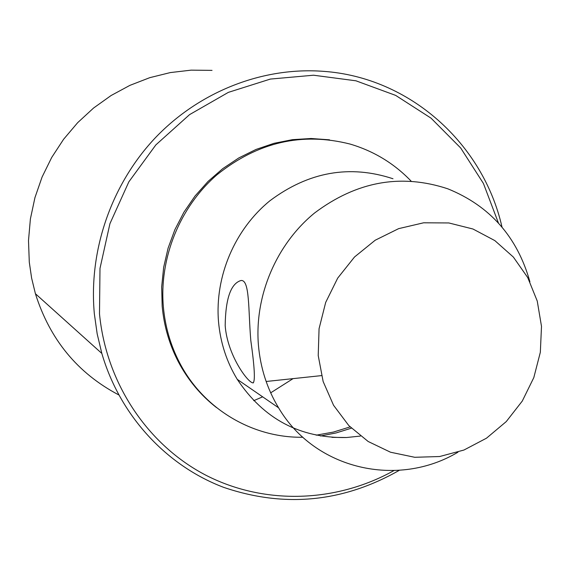<?xml version="1.0" encoding="UTF-8"?>
<svg xmlns="http://www.w3.org/2000/svg" width="570" height="570" viewBox="0 0 570 570"><rect width="100%" height="100%" fill="white"/><g stroke="black" fill="none" stroke-linecap="round" stroke-linejoin="round"><path stroke-width="0.85" d="M250.807 340.532C254.612 367.365 255.353 381.48 253.037 382.876C247.993 382.983 227.266 354.968 225.179 325.541C225.578 298.573 230.821 283.568 240.918 280.533C249.917 279.25 248.221 309.995 250.807 340.532M118.703 394.875C77.634 373.243 49.875 339.528 35.418 293.728L31.621 278.124L29.291 262.171L28.5 240.554L30.395 218.93L34.941 197.64L42.08 177.042L51.699 157.47L63.619 139.251L77.663 122.678L93.573 108.029L111.1 95.518L129.939 85.35L149.775 77.67L170.295 72.582L191.157 70.146L212.033 70.374M399.306 470.321C342.969 502.377 284.373 508.034 223.526 487.307C166.347 465.59 119.985 415.673 101.838 353.443L97.171 333.842L94.335 313.764C88.485 250.394 111.521 183.996 155.624 137.484C199.963 91.179 263.019 66.854 323.19 71.321C409.866 77.207 483.189 143.718 502.013 227.124M393.899 470.606C336.507 502.605 265.136 505.348 206.54 475.558C148.15 445.541 106.212 383.695 99.493 313.842L99.992 268.392L109.932 223.675L128.849 181.837L155.845 144.908L189.575 114.62L228.37 92.361L270.358 79.073L313.543 75.219L355.937 80.805L395.666 95.397L431.055 118.168L460.688 147.986L483.424 183.462L498.444 223.041M302.862 437.247C252.61 438.081 203.462 409.103 179.557 362.655C170.601 345.406 165.207 326.867 163.376 307.031C159.087 258.103 179.757 207.06 216.921 174.833C257.654 142.137 302.036 131.884 350.065 144.06C373.706 151.043 394.034 163.369 411.055 181.053M216.465 407.557C200.633 395.209 187.915 379.934 178.31 361.729C169.376 344.529 164.003 326.047 162.172 306.268L161.68 286.796L163.668 267.309L168.093 248.157L174.883 229.667L183.932 212.175L195.061 195.994L208.086 181.388L222.763 168.627L238.83 157.918L256.001 149.447L273.978 143.327L292.431 139.664L311.056 138.496L329.531 139.828M360.44 436.064L346.589 437.518C300.112 438.408 263.668 419.021 237.263 379.364C226.646 361.893 220.398 342.656 218.51 321.637C214.726 276.45 234.776 229.325 269.952 200.733C308.619 171.812 349.631 164.488 392.986 178.745M457.974 452.181C397.632 488.305 314.854 469.495 278.58 407.799C267.123 388.826 260.397 367.885 258.41 344.985C254.419 295.745 276.329 244.259 314.562 213.002C356.585 181.403 401.002 173.337 447.813 188.812C489.986 205.934 517.353 236.935 529.922 281.822M318.217 355.545L319.065 328.712L325.677 302.435L337.704 278.103L354.512 256.999L375.195 240.227L398.644 228.641L423.617 222.799L448.818 222.948L472.95 229.005L494.824 240.59L513.37 257.07L527.727 277.569L537.246 301.053L541.5 326.368L540.332 352.288L533.819 377.582L522.284 401.052L506.26 421.579L486.509 438.18L463.944 450.036L439.641 456.527L414.761 457.29L390.528 452.224L368.17 441.501L348.826 425.598L333.543 405.263L323.14 381.508L318.217 355.545M351.377 428.17L336.101 432.944L320.44 435.979M350.101 426.901L333.365 432.089L316.179 435.181M293.08 378.63L270.686 392.83M262.649 396.834L253.721 400.674M253.037 382.876L253.451 382.833M266.14 381.487L321.487 375.616M278.58 407.799L237.263 379.364M346.589 437.518L331.989 437.354M179.557 362.655L178.31 361.729M101.838 353.443L35.418 293.728"/></g></svg>
